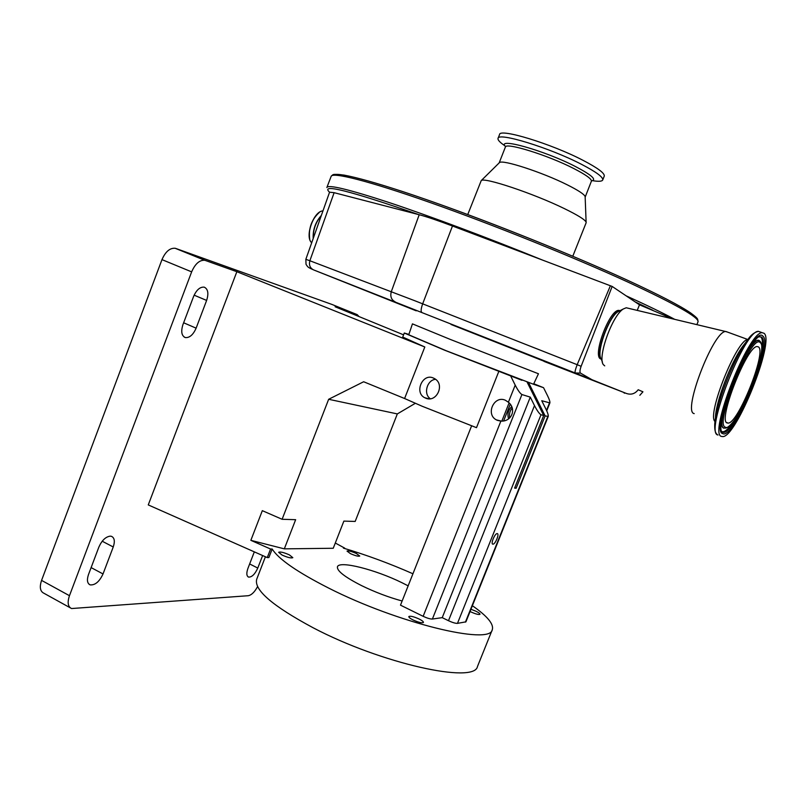 <?xml version="1.0" encoding="UTF-8"?>
<svg xmlns="http://www.w3.org/2000/svg" width="806" height="806" viewBox="0 0 806 806"><rect width="100%" height="100%" fill="white"/><g stroke="black" fill="none" stroke-linecap="round" stroke-linejoin="round"><path stroke-width="1.21" d="M604.208 176.232L604.278 176.071C604.732 173.199 597.659 167.95 583.04 160.334C551.153 143.649 499.196 127.902 499.539 134.602L498.088 138.31M592.541 180.665C598.727 181.682 602.132 181.431 602.747 179.909C603.18 177.098 596.087 171.89 581.458 164.303C549.551 147.71 497.634 131.872 498.027 138.451C497.655 140.002 499.982 142.481 505.019 145.876M585.156 197.148L585.136 196.543C584.179 194.216 578.224 190.317 567.283 184.836C542.357 172.272 502.007 159.185 499.448 162.621L499.196 162.862M586.113 222.829L586.113 222.134C584.965 219.625 577.65 215.081 564.17 208.512C533.35 193.43 483.711 176.887 481.222 180.604L467.752 214.547M639.833 395.313L642.936 391.807L638.191 389.741C634.755 394.194 630.393 395.262 625.083 392.945L592.017 379.737L580.511 373.097C579.635 372.181 579.836 369.924 581.126 366.317L612.157 286.432L639.48 304.809L672.748 318.884M305.847 259.3L329.573 192.191L334.127 192.684L419.201 214.739C426.706 216.713 437.799 220.471 452.478 226.002L612.157 286.432M620.076 310.622L618.786 310.37C609.356 309.655 592.027 356.635 600.792 358.952M637.224 310.391L639.48 304.809M669.957 318.219L670.33 317.383M581.126 366.317L577.177 364.685L610.394 285.747M592.017 379.737L575.212 372.987L580.511 373.097M412.44 323.891L408.753 334.782L446.181 350.731L533.522 384.26L538.458 373.762L450.383 339.457L412.44 323.871M627.945 308.174L626.242 307.771L623.37 308.94C612.207 315.378 597.095 357.975 603.442 364.745L604.722 365.864M727.657 332.132L725.612 331.508C713.199 331.135 682.35 411.836 694.077 413.579L694.198 413.619M533.522 384.26L543.536 387.686L533.894 383.797M408.894 334.399L404.29 333.029L444.308 350.076L521.976 380.311M498.743 371.606L476.497 427.674L422.203 406.264L404.592 398.517L424.812 346.983L402.718 337.059L404.28 333.049M433.316 378.014C422.525 372.926 414.042 392.613 424.742 397.731L425.437 398.063C436.56 403.332 445.476 384.16 434.384 378.538L433.316 378.014M435.542 379.314C427.089 379.938 423.1 393.902 430.273 398.708M543.536 387.686L547.546 395.716C549.309 399.313 550.095 401.71 549.883 402.919L541.743 400.713L545.853 408.964C547.667 412.682 548.463 415.171 548.241 416.43L545.118 415.896L528.635 382.709M527.144 382.185L543.687 415.503L540.997 414.747L457.476 623.37C455.461 623.441 452.468 622.554 448.489 620.711L442.232 617.648L432.389 619.038C430.263 619.099 427.18 618.192 423.15 616.318L400.491 605.155L471.601 425.88M510.954 376.543L515.205 385.137C517.936 390.386 520.172 393.519 521.915 394.537L530.288 397.136L534.489 405.609C537.169 410.758 539.345 413.81 540.997 414.747M511.558 406.798C508.143 410.194 507.155 414.183 508.586 418.757M509.08 402.94L501.856 421.064M545.118 415.896L516.132 488.255L514.611 488.093L543.687 415.503M497.352 420.349L496.405 419.886C485.323 414.365 494.108 395.031 505.352 400.239L508.395 402.234C516.827 408.974 511.669 421.881 500.889 421.095L497.352 420.349M503.659 420.813L510.198 404.38M509.745 417.921C508.979 414.314 509.775 411.07 512.112 408.209M516.132 488.255L514.782 487.66M497.181 533.602C494.854 533.3 490.431 544.06 492.839 544.151L492.95 544.161C495.297 544.393 499.67 533.713 497.272 533.612L497.181 533.602M465.918 621.839L457.476 623.37M530.288 397.136L442.232 617.648M350.388 553.611C355.325 555.787 358.448 556.593 359.748 556.029L356.363 553.49C351.436 551.324 348.323 550.518 347.013 551.072L350.388 553.611M282.07 555.052C287.661 557.52 291.248 558.397 292.83 557.661L289.384 554.891C283.833 552.432 280.256 551.566 278.654 552.291L282.07 555.052M413.004 619.925C418.526 622.403 422.001 623.25 423.442 622.454C423.573 621.698 422.173 620.56 419.221 619.058C413.74 616.59 410.274 615.754 408.823 616.55C408.672 617.295 410.073 618.424 413.004 619.925M470.059 611.502L470.885 611.915C475.772 614.091 478.804 614.877 479.983 614.273C480.074 613.628 478.714 612.61 475.923 611.22L470.956 609.265M402.144 601.004C388.593 597.296 375.092 592.178 361.662 585.66C344.646 577.005 336.586 570.678 337.472 566.689C339.447 560.432 375.576 569.661 402.003 582.738L408.148 585.851M359.073 316.587L357.209 314.642L332.092 304.497L175.809 248.46L205.339 260.459L236.853 271.703L148.264 504.919L267.26 557.591L270.574 549.027L272.186 549.007C278.423 559.062 297.233 572.079 328.616 588.058C397.408 623.078 490.27 645.374 492.234 629.839C494.118 624.307 487.499 616.268 472.376 605.719M412.944 573.771C389.61 563.495 366.428 554.951 343.416 548.13L344.716 548.12L335.296 543.022M328.657 399.282L397.328 413.921L355.174 521.442L343.87 521.109L333.251 548.261L284.317 548.856L295.651 519.689L282.11 519.286L328.657 399.282L363.647 381.752L404.592 398.517M270.574 549.027L250.857 540.332L284.317 548.856M265.406 556.775L256.761 579.091C253.598 589.67 272.368 605.88 313.06 627.733C381.298 663.66 474.674 684.072 477.484 666.481L477.696 665.968M357.209 314.642L335.115 306.764L403.584 334.843M236.853 271.703L424.812 346.983M250.857 540.332L262.323 510.661L282.11 519.286M397.328 413.921L415.332 403.302M764.078 333.301L762.204 332.707C748.321 331.226 707.829 435.442 721.662 436.449L722.74 436.59C736.261 437.507 775.029 341.059 764.078 333.301M267.26 557.591L268.872 557.561L272.186 549.007M206.628 300.426C208.804 293.575 208.059 289.173 204.412 287.228L204.059 287.138C199.928 286.865 196.442 289.969 193.601 296.437L182.932 324.637C180.766 331.619 181.592 335.931 185.4 337.593C189.642 337.885 193.218 334.742 196.12 328.163L206.628 300.426L194.125 295.167M113.243 546.982C115.117 541.32 114.523 537.773 111.45 536.322L110.231 536.141C105.626 536.776 101.838 540.433 98.866 547.093L88.509 574.507C86.675 580.018 87.239 583.484 90.191 584.884C95.148 585.297 99.43 581.65 103.027 573.953L113.243 546.982L102.211 541.219M254.323 551.868L247.916 568.432C246.283 573.157 246.515 576.048 248.601 577.096C251.915 577.217 254.978 574.204 257.779 568.059L262.635 555.546M205.339 260.459L204.694 260.278C199.525 259.955 195.173 263.814 191.647 271.864L69.467 595.694C67.21 602.495 67.906 606.777 71.563 608.54L248.258 595.715C251.532 595.08 254.636 592.047 257.577 586.607M70.233 607.805L43.887 593.236C40.129 591.423 39.353 587.141 41.569 580.391L69.467 595.694M191.647 271.864L161.976 259.623L41.569 580.391M161.976 259.623C165.472 251.653 169.864 247.875 175.144 248.268L175.809 248.46M727.213 422.959L728.09 423.09C738.064 423.845 766.828 352.01 758.476 346.923L757.166 346.55C746.991 345.492 717.29 421.548 727.213 422.959M591.503 180.856C597.024 179.809 591.685 175.033 575.464 166.54C544.151 150.319 495.327 136.778 505.644 146.732M591.413 181.41L591.463 181.29C591.775 179.003 585.881 174.751 573.761 168.525C547.526 155.004 505.05 141.916 505.332 147.186L499.166 162.893M627.632 280.297C574.557 255.885 495.438 223.967 434.081 202.316C372.614 180.604 335.699 171.265 333.19 175.275M697.946 321.997L698.056 321.725C698.923 317.413 675.559 304.205 627.975 282.1C573.731 257.195 492.436 224.471 430.283 202.588C367.989 180.655 331.87 171.738 331.115 176.443L326.934 187.345M674.713 319.347C663.227 313.151 647.017 305.303 626.091 295.802M652.699 310.199L635.239 301.958M542.458 260.046C487.711 237.73 429.568 215.978 389.197 202.558C348.615 189.289 327.83 184.282 326.853 187.556M418.556 214.567C349.592 190.659 319.922 183.224 329.553 192.241M309.685 238.848C308.396 228.38 311.579 219.595 319.226 212.492M322.964 210.88C313.554 211.122 304.517 236.863 311.7 242.757C304.638 236.833 313.665 211.202 322.964 210.9M313.191 238.526C312.758 229.73 315.489 222.013 321.382 215.373M313.353 238.082C313.06 229.67 315.69 222.255 321.221 215.827M312.748 269.496C307.197 267.129 307.741 266.705 306.028 264.308L305.847 259.31L309.867 260.751L414.566 300.648L577.177 364.685C575.353 369.491 574.698 372.251 575.212 372.987L313.544 269.879L416.228 310.824M313.544 269.879C309.998 268.025 308.779 264.983 309.867 260.751L334.127 192.684M619.885 310.723C610.888 310.753 594.365 353.693 601.246 359.023M395.172 301.837C391.313 299.802 390.033 296.406 391.313 291.631L419.201 214.739M421.75 312.315C420.692 311.378 421.004 308.547 422.666 303.832L452.478 226.002M451.028 324.475L549.41 363.355M544.03 361.41L625.083 392.945M624.116 393.006L624.62 393.187M619.693 310.814L618.071 311.65C608.56 317.141 595.805 353.088 601.216 358.952L602.425 362.085M747.918 339.588C737.077 338.611 706.348 415.483 715.053 421.548M500.889 421.095L423.15 616.318M515.205 385.137L508.395 402.234M547.768 416.642L465.415 622.131M549.42 403.101L546.518 410.365M521.915 394.537L432.389 619.038M534.489 405.609L448.489 620.711M744.744 343.699L743.011 345.925C730.982 361.632 715.053 403.735 715.486 418.374M750.074 336.898L747.464 340.192C733.047 358.972 713.834 410.093 714.731 426.787C714.781 430.797 715.577 433.326 717.098 434.374M760.491 332.092L758.446 331.347C744.401 329.805 704.001 433.92 717.995 434.998M183.637 322.783L196.12 328.163M91.118 567.595L103.027 573.953M249.648 563.958L257.779 568.059M732.322 389.227L738.024 375.022M762.909 336.142C753.217 323.488 708.817 431.744 722.821 433.638C734.014 440.237 773.77 343.799 762.909 336.142M761.61 337.049L758.97 336.767C754.879 337.805 739.928 361.068 730.881 386.155C720.967 411.11 718.841 433.205 722.609 432.248L722.74 432.218C734.065 437.376 772.178 344.343 761.61 337.049M721.42 431.18L722.247 431.744C725.027 432.228 729.108 428.339 734.498 420.067M761.257 353.633C762.98 344.605 762.859 339.084 760.914 337.079L759.715 336.555M722.277 414.425C720.967 422.525 721.37 427.089 723.496 428.107L725.299 428.057M759.554 340.787L758.637 340.253C756.33 339.8 752.875 342.933 748.28 349.673M760.239 342.631C751.746 332.012 713.501 425.236 725.46 427.22C735.092 433.275 769.841 348.948 760.239 342.631M759.927 341.14L759.141 340.716C748.663 335.286 712.282 426.515 724.181 428.097L725.974 428.046C741.167 422.535 768.642 348.817 760.219 341.522L759.736 340.958M604.278 176.071L602.747 179.909M591.503 180.937L585.156 197.138M585.136 196.543L586.113 222.134M586.153 222.718L572.794 256.237M331.175 176.262C333.372 174.67 331.296 173.562 344.051 175.093C356.534 177.431 375.979 182.881 402.385 191.465C465.394 212.139 564.593 251.25 627.824 280.387C659.016 294.784 680.002 305.665 690.772 313.04C699.054 319.196 697.462 318.975 698.056 321.725L696.868 324.647M499.448 162.621L481.222 180.604M618.786 310.37L620.005 310.663M619.764 310.784L623.37 308.94M626.242 307.771L725.612 331.508M725.874 331.488L747.948 339.548M428.913 398.779L424.742 397.731M501.322 421.085L496.405 419.886M548.241 416.43L465.908 621.859M549.883 402.919L546.72 410.818M492.234 629.839L477.484 666.481M744.764 343.668L747.464 340.192C750.577 335.225 754.235 332.284 758.446 331.347L762.204 332.707M204.694 260.278L175.144 248.268M184.161 337.049L185.4 337.593M89.134 584.32L90.191 584.884M248.006 576.794L248.601 577.096M726.619 422.515L728.09 423.09M758.285 336.797L754.547 338.893"/></g></svg>
